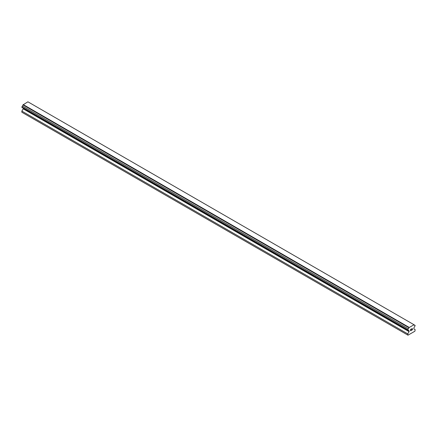 <?xml version="1.0" encoding="UTF-8"?>
<svg xmlns="http://www.w3.org/2000/svg" width="437" height="437" viewBox="0 0 437 437"><rect width="100%" height="100%" fill="white"/><g stroke="black" fill="none" stroke-linecap="round" stroke-linejoin="round"><path stroke-width="0.66" d="M410.622 329.46L410.622 330.028L410.616 329.46L411.244 329.099L410.622 329.46M410.622 330.028L410.96 329.831M410.966 329.924L410.622 330.121L410.96 329.919M410.622 330.121L410.622 330.683L410.616 330.121M410.622 330.683L411.244 330.323M410.54 330.825L411.244 330.416L410.54 330.825L410.54 329.416L411.244 329.006M411.736 329.077L412.386 328.482M412.391 328.897L412.217 329.258L412.386 328.892M412.217 329.258L411.84 329.984L412.217 329.258M411.84 329.984L412.506 329.596M411.665 330.17L412.506 329.689L411.665 330.175L412.364 328.766L411.873 328.799L412.309 328.548M408.917 330.814A0.907 0.524 -60 0 0 408.726 330.41A0.907 0.524 -60 0 0 408.284 330.448L407.759 330.148L408.284 328.782A0.907 0.524 -60 0 0 408.917 327.69L413.997 324.757A0.907 0.524 -60 0 0 414.183 325.161A0.907 0.524 -60 0 0 414.626 325.123L415.15 325.428L414.626 326.789A0.907 0.524 -60 0 0 413.992 327.881L413.834 328.875L415.15 329.635L414.904 331.202L408.005 335.184L407.759 333.901L409.076 331.628L409.076 330.869L23.008 108.01M23.166 108.103L23.166 108.824L21.85 111.102L21.85 112.238L407.759 335.042M22.374 107.649L408.284 330.448M413.817 324.62L27.908 101.816L23.003 104.885A0.907 0.524 -60 0 1 22.374 105.978L21.85 107.344L407.759 330.148M414.626 325.123L413.997 324.757M409.092 327.351L23.183 104.547M408.917 327.69L23.003 104.885M408.284 328.782L22.374 105.978M407.759 329.695L21.85 106.89M409.076 331.628L23.166 108.824M407.759 333.901L21.85 111.102"/></g></svg>

